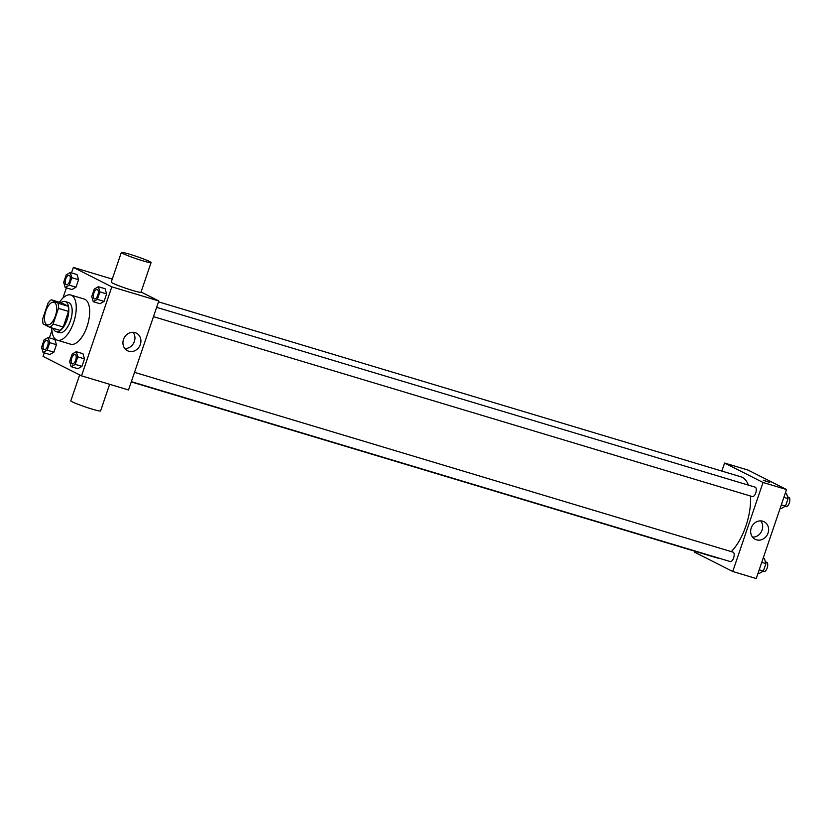 <?xml version="1.0" encoding="UTF-8"?>
<svg xmlns="http://www.w3.org/2000/svg" width="831" height="831" viewBox="0 0 831 831"><rect width="100%" height="100%" fill="white"/><g stroke="black" fill="none" stroke-linecap="round" stroke-linejoin="round"><path stroke-width="1.25" d="M46.796 324.682A11.779 5.318 106.7 0 1 45.632 311.573A11.779 5.318 106.7 0 1 53.973 302.266A11.779 5.318 106.7 0 1 55.687 315.084A11.779 5.318 106.7 0 1 47.201 324.838A11.779 5.318 106.7 0 1 46.796 324.682M53.142 323.997L58.45 308.384A15.207 6.866 106.7 0 0 58.066 303.211L51.314 299.794A15.207 6.866 106.7 0 0 48.032 303.118L42.724 318.73A15.207 6.866 106.7 0 0 43.108 323.903L49.86 327.321A15.207 6.866 106.7 0 0 53.142 323.997L63.208 327.019L68.526 311.407L58.45 308.384M63.208 327.019A15.207 6.866 106.7 0 1 59.925 330.343L49.86 327.321M68.526 311.407A15.207 6.866 106.7 0 0 68.132 306.234L61.39 302.827L51.314 299.794M53.246 328.338A15.716 7.095 -73.3 0 0 56.134 331.631A15.716 7.095 -73.3 0 0 67.456 318.626A15.716 7.095 -73.3 0 0 65.182 301.539A15.716 7.095 -73.3 0 0 60.954 302.692M65.182 301.539L68.537 302.546A15.716 7.095 106.7 0 1 70.812 319.634A15.716 7.095 106.7 0 1 59.489 332.639L56.134 331.631M68.132 306.234L58.066 303.211M59.479 302.245A23.569 10.637 106.7 0 1 70.791 295.015A23.569 10.637 106.7 0 1 74.208 320.652A23.569 10.637 106.7 0 1 57.235 340.159A23.569 10.637 106.7 0 1 56.435 339.848A23.569 10.637 106.7 0 1 51.771 327.892M70.791 295.015L84.222 299.056A23.569 10.637 106.7 0 1 87.629 324.682A23.569 10.637 106.7 0 1 70.656 344.2L57.235 340.159M65.202 287.516L71.913 289.531L75.995 287.204L78.55 279.704L77.013 274.542L70.303 272.526L66.22 274.853L63.675 282.353L65.202 287.516L69.285 285.189L71.83 277.689L70.303 272.526M93.269 301.705L99.99 303.72L104.072 301.393L106.617 293.904L105.09 288.731L98.38 286.716L94.298 289.043L91.742 296.542L93.269 301.705L97.352 299.378L99.907 291.878L98.38 286.716M44.272 352.853L43.056 356.416L81.521 375.851L111.821 286.84L73.367 267.395L71.497 272.88M66.397 287.869L62.917 298.069M51.906 330.437L49.372 337.864M43.077 352.5L49.787 354.515L53.87 352.188L56.425 344.688L54.898 339.526L48.177 337.511L44.105 339.837L41.55 347.337L43.077 352.5L47.159 350.163L49.715 342.673L48.177 337.511M71.154 366.689L77.865 368.704L81.947 366.378L84.502 358.878L82.965 353.715L76.255 351.7L72.172 354.027L69.627 361.527L71.154 366.689L75.237 364.362L77.782 356.863L76.255 351.7M112.268 279.081L73.367 267.395M81.521 375.851L128.514 389.968L158.814 300.957L141.073 291.982M158.814 300.957L111.821 286.84M128.753 351.233A9.847 8.767 -63.2 0 1 127.475 350.724A9.847 8.767 -63.2 0 1 124.099 337.978A9.847 8.767 -63.2 0 1 136.357 333.138A9.847 8.767 -63.2 0 1 140.065 345.187A9.847 8.767 -63.2 0 1 128.753 351.233M151.086 262.575L140.979 292.252A15.716 1.122 -161.2 0 1 129.221 289.396A15.716 1.122 -161.2 0 1 112.684 283.153A15.716 1.122 -161.2 0 1 111.229 282.125L121.336 252.447A15.716 1.122 -161.2 0 1 136.575 256.447A15.716 1.122 -161.2 0 1 151.086 262.575A15.716 1.122 -161.2 0 1 139.317 259.729A15.716 1.122 -161.2 0 1 122.78 253.476A15.716 1.122 -161.2 0 1 121.336 252.447M79.651 374.906L70.832 400.812A15.716 1.122 18.8 0 0 85.344 406.941A15.716 1.122 18.8 0 0 100.572 410.94L109.64 384.306M133.043 332.296A9.847 8.767 -63.2 0 1 133.781 342.871A9.847 8.767 -63.2 0 1 124.827 348.553M158.513 301.85L740.826 476.786A42.267 19.082 106.7 0 1 748.399 485.127M750.518 496.024A42.267 19.082 106.7 0 1 731.28 551.618M718.753 558.11A42.267 19.082 106.7 0 1 716.499 557.746L131.256 381.928M131.35 381.637L730.22 561.548A4.913 2.213 -73.3 0 0 733.7 557.674A4.913 2.213 -73.3 0 0 733.212 552.21A4.913 2.213 -73.3 0 0 733.046 552.148L134.518 372.34M156.644 307.356L755.171 487.163A4.913 2.213 106.7 0 1 755.878 492.503A4.913 2.213 106.7 0 1 752.346 496.574A4.913 2.213 106.7 0 1 752.18 496.502M694.581 551.161L694.28 552.054L732.734 571.489L763.045 482.479L724.58 463.033L721.848 471.084M732.734 571.489L756.231 578.553L786.542 489.532L748.077 470.097L724.58 463.033M786.542 489.532L763.045 482.479M756.47 539.818A9.847 8.767 -63.2 0 1 755.192 539.309A9.847 8.767 -63.2 0 1 751.816 526.563A9.847 8.767 -63.2 0 1 764.084 521.723A9.847 8.767 -63.2 0 1 767.782 533.762A9.847 8.767 -63.2 0 1 756.47 539.818M763.554 480.411L769.745 482.406L763.554 480.411M763.232 480.183L769.745 482.406M760.77 520.881A9.847 8.767 -63.2 0 1 761.497 531.456A9.847 8.767 -63.2 0 1 752.554 537.138M758.101 573.068L759.295 573.421L763.377 571.094L765.933 563.595L764.395 558.432L763.211 558.068M763.377 571.094L759.202 569.837M765.933 563.595L761.757 562.338M765.413 561.87L766.618 562.234A4.913 2.213 106.7 0 1 767.325 567.573A4.913 2.213 106.7 0 1 763.793 571.635A4.913 2.213 106.7 0 1 763.627 571.572M780.226 508.084L781.42 508.437L785.503 506.11L788.048 498.61L786.521 493.448L785.326 493.095M785.503 506.11L781.327 504.853M788.048 498.61L783.872 497.364M787.539 496.886L788.744 497.25A4.913 2.213 106.7 0 1 789.45 502.589A4.913 2.213 106.7 0 1 785.918 506.65A4.913 2.213 106.7 0 1 785.752 506.588M75.112 354.494L75.091 354.484A4.913 2.213 106.7 0 1 75.112 354.494A4.913 2.213 106.7 0 1 75.829 359.833A4.913 2.213 106.7 0 1 72.287 363.895A4.913 2.213 106.7 0 1 72.276 363.895L72.266 363.885A4.913 2.213 106.7 0 1 72.1 363.822A4.913 2.213 106.7 0 1 71.611 358.358A4.913 2.213 106.7 0 1 75.091 354.484A4.913 2.213 106.7 0 1 75.798 359.823A4.913 2.213 106.7 0 1 72.266 363.885M77.865 368.704L81.947 366.378L75.237 364.362M81.947 366.378L84.502 358.878L77.782 356.863M84.502 358.878L82.965 353.715M97.237 289.51L97.217 289.5A4.913 2.213 106.7 0 1 97.237 289.51A4.913 2.213 106.7 0 1 97.954 294.849A4.913 2.213 106.7 0 1 94.412 298.911A4.913 2.213 106.7 0 1 94.402 298.911L94.391 298.911A4.913 2.213 106.7 0 1 94.225 298.838A4.913 2.213 106.7 0 1 93.737 293.374A4.913 2.213 106.7 0 1 97.217 289.5A4.913 2.213 106.7 0 1 97.923 294.839A4.913 2.213 106.7 0 1 94.391 298.911M99.99 303.72L104.072 301.393L97.352 299.378M104.072 301.393L106.617 293.904L99.907 291.878M106.617 293.904L105.09 288.731M47.045 340.305L47.014 340.295A4.913 2.213 106.7 0 1 47.045 340.305A4.913 2.213 106.7 0 1 47.751 345.644A4.913 2.213 106.7 0 1 44.22 349.706A4.913 2.213 106.7 0 1 44.199 349.706A4.913 2.213 106.7 0 1 44.022 349.633A4.913 2.213 106.7 0 1 43.534 344.169A4.913 2.213 106.7 0 1 47.014 340.295A4.913 2.213 106.7 0 1 47.731 345.634A4.913 2.213 106.7 0 1 44.188 349.695L44.188 349.695M49.787 354.515L53.87 352.188L47.159 350.163M53.87 352.188L56.425 344.688L49.715 342.673M56.425 344.688L54.898 339.526M69.16 275.321L69.139 275.31A4.913 2.213 106.7 0 1 69.16 275.321A4.913 2.213 106.7 0 1 69.877 280.66A4.913 2.213 106.7 0 1 66.335 284.721A4.913 2.213 106.7 0 1 66.324 284.721A4.913 2.213 106.7 0 1 66.148 284.649A4.913 2.213 106.7 0 1 65.659 279.185A4.913 2.213 106.7 0 1 69.139 275.31A4.913 2.213 106.7 0 1 69.846 280.649A4.913 2.213 106.7 0 1 66.314 284.711L66.314 284.711M71.913 289.531L75.995 287.204L69.285 285.189M75.995 287.204L78.55 279.704L71.83 277.689M78.55 279.704L77.013 274.542M752.346 496.574L153.475 316.653M763.793 571.635L762.889 571.364M785.918 506.65L785.015 506.38"/></g></svg>
